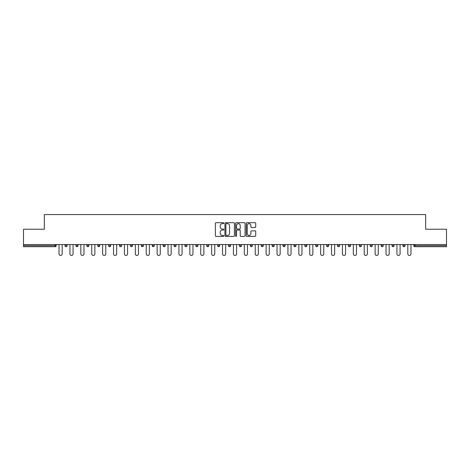 <?xml version="1.0" encoding="UTF-8"?>
<svg xmlns="http://www.w3.org/2000/svg" width="470" height="470" viewBox="0 0 470 470"><rect width="100%" height="100%" fill="white"/><g stroke="black" fill="none" stroke-linecap="round" stroke-linejoin="round"><path stroke-width="0.7" d="M223.82 223.174A0.482 0.482 0 0 0 223.338 222.692L216.053 222.692A0.687 0.687 0 0 0 215.366 223.379L215.366 235.723A0.687 0.687 0 0 0 216.053 236.41L223.338 236.41A0.482 0.482 0 0 0 223.82 235.928A0.482 0.482 0 0 0 223.338 235.447L222.398 235.447A2.197 2.197 0 0 1 220.201 233.255L220.201 232.227A2.197 2.197 0 0 1 222.398 230.03L223.338 230.03A0.482 0.482 0 0 0 223.82 229.548A0.482 0.482 0 0 0 223.338 229.072L222.398 229.072A2.197 2.197 0 0 1 220.201 226.875L220.201 225.847A2.197 2.197 0 0 1 222.398 223.65L223.338 223.65A0.482 0.482 0 0 0 223.82 223.174M255.046 227.527A0.687 0.687 0 0 0 255.727 226.84L255.727 223.379A0.687 0.687 0 0 0 255.046 222.692L246.95 222.692A0.687 0.687 0 0 0 246.262 223.379L246.262 235.723A0.687 0.687 0 0 0 246.95 236.41L255.046 236.41A0.687 0.687 0 0 0 255.727 235.723L255.727 231.54A0.687 0.687 0 0 0 255.046 230.852L251.579 230.852A0.687 0.687 0 0 0 250.892 231.54L250.892 233.613A1.833 1.833 0 0 1 249.059 235.447A1.833 1.833 0 0 1 247.226 233.613L247.226 225.488A1.833 1.833 0 0 1 249.059 223.65A1.833 1.833 0 0 1 250.892 225.488L250.892 226.84A0.687 0.687 0 0 0 251.579 227.527L255.046 227.527M23.5 244.535L23.5 229.237L44.321 229.237L44.321 214.561L425.679 214.561L425.679 229.237L446.5 229.237L446.5 244.535L23.5 244.535L23.5 245.657L55.154 245.657L55.154 244.535M234.401 223.379A0.687 0.687 0 0 0 233.713 222.692L225.624 222.692A0.687 0.687 0 0 0 224.936 223.379L224.936 235.723A0.687 0.687 0 0 0 225.624 236.41L233.713 236.41A0.687 0.687 0 0 0 234.401 235.723L234.401 223.379M236.287 222.692L244.376 222.692A0.687 0.687 0 0 1 245.064 223.379L245.064 235.723A0.687 0.687 0 0 1 244.376 236.41L240.916 236.41A0.687 0.687 0 0 1 240.229 235.723L240.229 230.717A0.687 0.687 0 0 0 239.541 230.03L237.244 230.03A0.687 0.687 0 0 0 236.563 230.717L236.563 235.928A0.482 0.482 0 0 1 236.081 236.41A0.482 0.482 0 0 1 235.599 235.928L235.599 223.379A0.687 0.687 0 0 1 236.287 222.692M56.2 244.535L56.2 245.657A1.046 1.046 0 0 1 55.154 246.703L23.5 246.703L23.5 245.657M446.5 244.535L446.5 246.703L414.846 246.703A1.046 1.046 0 0 1 413.8 245.657L413.8 244.535M65.001 245.657A1.046 1.046 0 0 0 66.053 246.703A1.046 1.046 0 0 0 67.098 245.657L67.098 244.535L67.098 245.657L65.001 245.657A1.046 1.046 0 0 0 66.053 246.703A1.046 1.046 0 0 1 65.001 245.657L65.001 244.535M55.154 246.703A1.046 1.046 0 0 0 56.2 245.657A1.046 1.046 0 0 1 55.154 246.703L55.154 245.657L56.2 245.657M75.905 244.535L75.905 245.657L75.905 244.535M78.002 244.535L78.002 245.657L78.002 244.535M86.803 245.657A1.046 1.046 0 0 0 87.849 246.703A1.046 1.046 0 0 0 88.9 245.657A1.046 1.046 0 0 1 87.849 246.703A1.046 1.046 0 0 0 88.9 245.657L88.9 244.535L88.9 245.657L86.803 245.657A1.046 1.046 0 0 0 87.849 246.703A1.046 1.046 0 0 1 86.803 245.657L86.803 244.535M97.701 244.535L97.701 245.657L97.701 244.535M99.799 244.535L99.799 245.657A1.046 1.046 0 0 1 98.753 246.703A1.046 1.046 0 0 1 97.701 245.657A1.046 1.046 0 0 0 98.753 246.703A1.046 1.046 0 0 0 99.799 245.657A1.046 1.046 0 0 1 98.753 246.703A1.046 1.046 0 0 1 97.701 245.657L99.799 245.657M108.605 244.535L108.605 245.657L108.605 244.535M110.697 244.535L110.697 245.657L110.697 244.535M121.601 244.535L121.601 245.657A1.046 1.046 0 0 1 120.549 246.703A1.046 1.046 0 0 1 119.503 245.657L119.503 244.535M131.453 246.703A1.046 1.046 0 0 0 132.499 245.657L132.499 244.535L132.499 245.657A1.046 1.046 0 0 1 131.453 246.703A1.046 1.046 0 0 1 130.401 245.657L130.401 244.535M143.397 244.535L143.397 245.657A1.046 1.046 0 0 1 142.351 246.703A1.046 1.046 0 0 1 141.306 245.657L141.306 244.535M154.301 244.535L154.301 245.657A1.046 1.046 0 0 1 153.249 246.703A1.046 1.046 0 0 1 152.204 245.657L152.204 244.535M163.102 244.535L163.102 245.657L163.102 244.535M165.199 244.535L165.199 245.657L165.199 244.535M176.097 244.535L176.097 245.657A1.046 1.046 0 0 1 175.052 246.703A1.046 1.046 0 0 1 174 245.657L174 244.535M184.904 244.535L184.904 245.657L184.904 244.535M187.001 244.535L187.001 245.657A1.046 1.046 0 0 1 185.95 246.703A1.046 1.046 0 0 1 184.904 245.657L187.001 245.657A1.046 1.046 0 0 1 185.95 246.703M197.899 244.535L197.899 245.657L195.802 245.657A1.046 1.046 0 0 0 196.848 246.703A1.046 1.046 0 0 1 195.802 245.657L195.802 244.535M208.797 244.535L208.797 245.657A1.046 1.046 0 0 1 207.752 246.703A1.046 1.046 0 0 1 206.7 245.657L206.7 244.535M219.696 244.535L219.696 245.657A1.046 1.046 0 0 1 218.65 246.703A1.046 1.046 0 0 1 217.604 245.657L217.604 244.535M228.502 244.535L228.502 245.657L228.502 244.535M230.6 244.535L230.6 245.657A1.046 1.046 0 0 1 229.548 246.703A1.046 1.046 0 0 1 228.502 245.657L230.6 245.657A1.046 1.046 0 0 1 229.548 246.703M240.452 246.703A1.046 1.046 0 0 0 241.498 245.657L241.498 244.535L241.498 245.657A1.046 1.046 0 0 1 240.452 246.703A1.046 1.046 0 0 1 239.4 245.657L239.4 244.535M252.396 244.535L252.396 245.657A1.046 1.046 0 0 1 251.35 246.703A1.046 1.046 0 0 1 250.304 245.657L250.304 244.535M263.3 244.535L263.3 245.657A1.046 1.046 0 0 1 262.248 246.703A1.046 1.046 0 0 1 261.203 245.657L261.203 244.535M272.101 244.535L272.101 245.657L272.101 244.535M274.198 244.535L274.198 245.657A1.046 1.046 0 0 1 273.152 246.703A1.046 1.046 0 0 1 272.101 245.657L274.198 245.657A1.046 1.046 0 0 1 273.152 246.703M285.096 244.535L285.096 245.657A1.046 1.046 0 0 1 284.05 246.703A1.046 1.046 0 0 1 282.999 245.657L282.999 244.535M293.903 244.535L293.903 245.657L293.903 244.535M296 244.535L296 245.657L296 244.535M304.801 244.535L304.801 245.657L304.801 244.535M306.898 244.535L306.898 245.657L306.898 244.535M317.796 244.535L317.796 245.657A1.046 1.046 0 0 1 316.751 246.703A1.046 1.046 0 0 1 315.699 245.657L315.699 244.535M328.695 244.535L328.695 245.657L326.603 245.657A1.046 1.046 0 0 0 327.649 246.703A1.046 1.046 0 0 1 326.603 245.657L326.603 244.535M339.599 244.535L339.599 245.657A1.046 1.046 0 0 1 338.547 246.703A1.046 1.046 0 0 1 337.501 245.657L337.501 244.535M348.399 244.535L348.399 245.657L348.399 244.535M350.497 244.535L350.497 245.657L350.497 244.535M361.395 244.535L361.395 245.657A1.046 1.046 0 0 1 360.349 246.703A1.046 1.046 0 0 1 359.303 245.657L359.303 244.535M372.299 244.535L372.299 245.657L370.201 245.657A1.046 1.046 0 0 0 371.247 246.703A1.046 1.046 0 0 1 370.201 245.657L370.201 244.535M383.197 244.535L383.197 245.657A1.046 1.046 0 0 1 382.151 246.703A1.046 1.046 0 0 1 381.099 245.657L381.099 244.535M394.095 244.535L394.095 245.657L391.998 245.657A1.046 1.046 0 0 0 393.049 246.703A1.046 1.046 0 0 1 391.998 245.657L391.998 244.535M404.999 244.535L404.999 245.657A1.046 1.046 0 0 1 403.947 246.703A1.046 1.046 0 0 1 402.902 245.657L402.902 244.535M76.951 246.703A1.046 1.046 0 0 1 75.905 245.657L78.002 245.657A1.046 1.046 0 0 1 76.951 246.703A1.046 1.046 0 0 0 78.002 245.657A1.046 1.046 0 0 1 76.951 246.703M109.651 246.703A1.046 1.046 0 0 1 108.605 245.657A1.046 1.046 0 0 0 109.651 246.703A1.046 1.046 0 0 0 110.697 245.657A1.046 1.046 0 0 1 109.651 246.703A1.046 1.046 0 0 1 108.605 245.657L110.697 245.657A1.046 1.046 0 0 1 109.651 246.703M164.153 246.703A1.046 1.046 0 0 1 163.102 245.657L165.199 245.657A1.046 1.046 0 0 1 164.153 246.703A1.046 1.046 0 0 0 165.199 245.657M196.848 246.703A1.046 1.046 0 0 0 197.899 245.657A1.046 1.046 0 0 1 196.848 246.703A1.046 1.046 0 0 1 195.802 245.657M294.949 246.703A1.046 1.046 0 0 1 293.903 245.657A1.046 1.046 0 0 0 294.949 246.703A1.046 1.046 0 0 0 296 245.657A1.046 1.046 0 0 1 294.949 246.703A1.046 1.046 0 0 1 293.903 245.657L296 245.657M305.847 246.703A1.046 1.046 0 0 1 304.801 245.657A1.046 1.046 0 0 0 305.847 246.703A1.046 1.046 0 0 0 306.898 245.657A1.046 1.046 0 0 1 305.847 246.703A1.046 1.046 0 0 1 304.801 245.657L306.898 245.657A1.046 1.046 0 0 1 305.847 246.703M328.695 245.657A1.046 1.046 0 0 1 327.649 246.703A1.046 1.046 0 0 0 328.695 245.657A1.046 1.046 0 0 1 327.649 246.703A1.046 1.046 0 0 1 326.603 245.657M349.451 246.703A1.046 1.046 0 0 1 348.399 245.657A1.046 1.046 0 0 0 349.451 246.703A1.046 1.046 0 0 0 350.497 245.657A1.046 1.046 0 0 1 349.451 246.703A1.046 1.046 0 0 1 348.399 245.657L350.497 245.657M371.247 246.703A1.046 1.046 0 0 0 372.299 245.657A1.046 1.046 0 0 1 371.247 246.703A1.046 1.046 0 0 1 370.201 245.657M394.095 245.657A1.046 1.046 0 0 1 393.049 246.703A1.046 1.046 0 0 0 394.095 245.657A1.046 1.046 0 0 1 393.049 246.703A1.046 1.046 0 0 1 391.998 245.657M414.846 244.535L414.846 246.703A1.046 1.046 0 0 1 413.8 245.657L446.5 245.657M226.376 223.65A0.482 0.482 0 0 0 225.894 224.131L225.894 234.971A0.482 0.482 0 0 0 226.376 235.447L227.368 235.447A2.197 2.197 0 0 0 229.566 233.255L229.566 225.847A2.197 2.197 0 0 0 227.368 223.65L226.376 223.65M240.229 225.524A1.833 1.833 0 0 0 238.396 223.685A1.833 1.833 0 0 0 236.563 225.524L236.563 228.385A0.687 0.687 0 0 0 237.244 229.072L239.541 229.072A0.687 0.687 0 0 0 240.229 228.385L240.229 225.524M59.032 253.865L59.032 244.535L59.032 253.865A1.575 1.575 0 0 0 60.601 255.439A1.575 1.575 0 0 0 62.175 253.865L62.175 244.535M69.93 253.865L69.93 244.535L69.93 253.865A1.575 1.575 0 0 0 71.499 255.439A1.575 1.575 0 0 0 73.073 253.865L73.073 244.535M80.828 253.865L80.828 244.535L80.828 253.865A1.575 1.575 0 0 0 82.403 255.439A1.575 1.575 0 0 0 83.971 253.865L83.971 244.535M91.726 253.865L91.726 244.535L91.726 253.865A1.575 1.575 0 0 0 93.301 255.439A1.575 1.575 0 0 0 94.875 253.865L94.875 244.535M102.63 253.865L102.63 244.535L102.63 253.865A1.575 1.575 0 0 0 104.199 255.439A1.575 1.575 0 0 0 105.773 253.865L105.773 244.535M113.529 253.865L113.529 244.535L113.529 253.865A1.575 1.575 0 0 0 115.103 255.439A1.575 1.575 0 0 0 116.672 253.865L116.672 244.535M124.427 253.865L124.427 244.535L124.427 253.865A1.575 1.575 0 0 0 126.001 255.439A1.575 1.575 0 0 0 127.576 253.865L127.576 244.535M135.331 253.865L135.331 244.535L135.331 253.865A1.575 1.575 0 0 0 136.899 255.439A1.575 1.575 0 0 0 138.474 253.865L138.474 244.535M146.229 253.865L146.229 244.535L146.229 253.865A1.575 1.575 0 0 0 147.803 255.439A1.575 1.575 0 0 0 149.372 253.865L149.372 244.535M157.127 253.865L157.127 244.535L157.127 253.865A1.575 1.575 0 0 0 158.701 255.439A1.575 1.575 0 0 0 160.27 253.865L160.27 244.535M168.031 253.865L168.031 244.535L168.031 253.865A1.575 1.575 0 0 0 169.6 255.439A1.575 1.575 0 0 0 171.174 253.865L171.174 244.535M178.929 253.865L178.929 244.535L178.929 253.865A1.575 1.575 0 0 0 180.498 255.439A1.575 1.575 0 0 0 182.072 253.865L182.072 244.535M189.827 253.865L189.827 244.535L189.827 253.865A1.575 1.575 0 0 0 191.402 255.439A1.575 1.575 0 0 0 192.97 253.865L192.97 244.535M200.731 253.865L200.731 244.535L200.731 253.865A1.575 1.575 0 0 0 202.3 255.439A1.575 1.575 0 0 0 203.874 253.865L203.874 244.535M211.629 253.865L211.629 244.535L211.629 253.865A1.575 1.575 0 0 0 213.198 255.439A1.575 1.575 0 0 0 214.772 253.865L214.772 244.535M222.527 253.865L222.527 244.535L222.527 253.865A1.575 1.575 0 0 0 224.102 255.439A1.575 1.575 0 0 0 225.671 253.865L225.671 244.535M233.425 253.865L233.425 244.535L233.425 253.865A1.575 1.575 0 0 0 235 255.439A1.575 1.575 0 0 0 236.575 253.865L236.575 244.535M244.329 253.865L244.329 244.535L244.329 253.865A1.575 1.575 0 0 0 245.898 255.439A1.575 1.575 0 0 0 247.473 253.865L247.473 244.535M255.228 253.865L255.228 244.535L255.228 253.865A1.575 1.575 0 0 0 256.802 255.439A1.575 1.575 0 0 0 258.371 253.865L258.371 244.535M266.126 253.865L266.126 244.535L266.126 253.865A1.575 1.575 0 0 0 267.7 255.439A1.575 1.575 0 0 0 269.269 253.865L269.269 244.535M277.03 253.865L277.03 244.535L277.03 253.865A1.575 1.575 0 0 0 278.598 255.439A1.575 1.575 0 0 0 280.173 253.865L280.173 244.535M287.928 253.865L287.928 244.535L287.928 253.865A1.575 1.575 0 0 0 289.502 255.439A1.575 1.575 0 0 0 291.071 253.865L291.071 244.535M298.826 253.865L298.826 244.535L298.826 253.865A1.575 1.575 0 0 0 300.401 255.439A1.575 1.575 0 0 0 301.969 253.865L301.969 244.535M309.73 253.865L309.73 244.535L309.73 253.865A1.575 1.575 0 0 0 311.299 255.439A1.575 1.575 0 0 0 312.873 253.865L312.873 244.535M320.628 253.865L320.628 244.535L320.628 253.865A1.575 1.575 0 0 0 322.197 255.439A1.575 1.575 0 0 0 323.771 253.865L323.771 244.535M331.526 253.865L331.526 244.535L331.526 253.865A1.575 1.575 0 0 0 333.101 255.439A1.575 1.575 0 0 0 334.669 253.865L334.669 244.535M342.424 253.865L342.424 244.535L342.424 253.865A1.575 1.575 0 0 0 343.999 255.439A1.575 1.575 0 0 0 345.573 253.865L345.573 244.535M353.328 253.865L353.328 244.535L353.328 253.865A1.575 1.575 0 0 0 354.897 255.439A1.575 1.575 0 0 0 356.471 253.865L356.471 244.535M364.227 253.865L364.227 244.535L364.227 253.865A1.575 1.575 0 0 0 365.801 255.439A1.575 1.575 0 0 0 367.37 253.865L367.37 244.535M375.125 253.865L375.125 244.535L375.125 253.865A1.575 1.575 0 0 0 376.699 255.439A1.575 1.575 0 0 0 378.274 253.865L378.274 244.535M386.029 253.865L386.029 244.535L386.029 253.865A1.575 1.575 0 0 0 387.597 255.439A1.575 1.575 0 0 0 389.172 253.865L389.172 244.535M396.927 253.865L396.927 244.535L396.927 253.865A1.575 1.575 0 0 0 398.501 255.439A1.575 1.575 0 0 0 400.07 253.865L400.07 244.535M407.825 253.865L407.825 244.535L407.825 253.865A1.575 1.575 0 0 0 409.399 255.439A1.575 1.575 0 0 0 410.968 253.865L410.968 244.535M66.053 246.703A1.046 1.046 0 0 0 67.098 245.657M120.549 246.703A1.046 1.046 0 0 0 121.601 245.657L119.503 245.657M132.499 245.657L130.401 245.657M142.351 246.703A1.046 1.046 0 0 0 143.397 245.657L141.306 245.657M153.249 246.703A1.046 1.046 0 0 0 154.301 245.657L152.204 245.657M175.052 246.703A1.046 1.046 0 0 0 176.097 245.657L174 245.657M207.752 246.703A1.046 1.046 0 0 0 208.797 245.657L206.7 245.657M218.65 246.703A1.046 1.046 0 0 0 219.696 245.657L217.604 245.657M241.498 245.657L239.4 245.657M251.35 246.703A1.046 1.046 0 0 0 252.396 245.657L250.304 245.657M262.248 246.703A1.046 1.046 0 0 0 263.3 245.657L261.203 245.657M284.05 246.703A1.046 1.046 0 0 0 285.096 245.657L282.999 245.657M316.751 246.703A1.046 1.046 0 0 0 317.796 245.657L315.699 245.657M338.547 246.703A1.046 1.046 0 0 0 339.599 245.657L337.501 245.657M360.349 246.703A1.046 1.046 0 0 0 361.395 245.657L359.303 245.657M382.151 246.703A1.046 1.046 0 0 0 383.197 245.657L381.099 245.657M403.947 246.703A1.046 1.046 0 0 0 404.999 245.657L402.902 245.657M414.846 246.703A1.046 1.046 0 0 1 413.8 245.657"/></g></svg>
